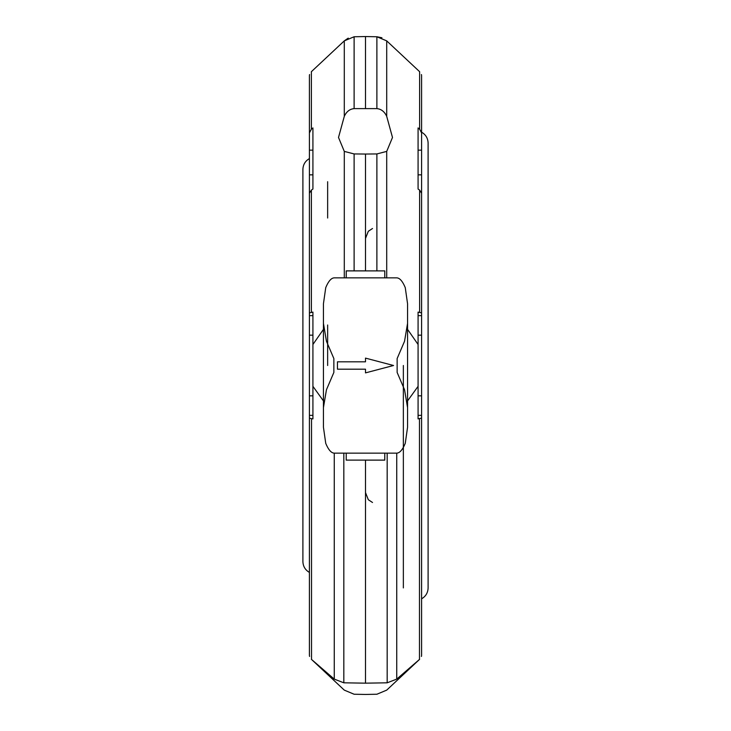 <?xml version="1.0" encoding="UTF-8"?>
<svg xmlns="http://www.w3.org/2000/svg" width="731" height="731" viewBox="0 0 731 731"><rect width="100%" height="100%" fill="white"/><g stroke="black" fill="none" stroke-linecap="round" stroke-linejoin="round"><path stroke-width="1.1" d="M403.357 365.5L403.357 587.916M309.414 211.789L309.414 216.751M407.56 329.361L418.077 344.475L418.077 312.1L421.586 312.895L421.586 315.637L421.586 211.789M421.586 312.895L421.586 193.212L419.621 190.078L418.077 189.046L418.077 127.943L419.621 129.168L421.586 132.905L421.586 76.042A7.008 7.008 0 0 0 421.431 74.553M421.431 656.447A7.008 7.008 0 0 0 421.586 654.958L421.586 418.105L418.077 418.89L418.077 386.343L407.56 400.908M419.475 418.717L419.475 659.435C422.253 655.579 422.253 655.579 419.475 659.435C422.253 655.579 422.253 655.579 419.475 659.435L396.732 679.117L387.174 682.809L365.5 683.165L343.826 682.809L334.268 679.117L311.525 659.435C308.747 655.579 308.747 655.579 311.525 659.435L311.525 418.717L309.414 418.105L309.414 654.958A7.008 7.008 0 0 0 309.569 656.447M309.569 74.553A7.008 7.008 0 0 0 309.414 76.042L309.414 132.905L311.379 129.168L312.923 127.943L312.923 189.046L311.379 190.078L309.414 193.212L309.414 312.895L312.923 312.1L312.923 418.89L311.525 418.717M311.525 71.565C308.747 75.421 308.747 75.421 311.525 71.565C308.747 75.421 308.747 75.421 311.525 71.565M309.414 92.261L309.414 76.042M327.643 365.5L327.643 325.003M327.643 218.021L327.643 181.708M393.543 365.5L365.5 372.883L365.5 369.192L337.457 369.192L337.457 361.808L365.5 361.808L365.5 358.117L393.543 365.5M323.44 407.633L323.44 427.269L325.734 443.315C328.42 449.803 331.28 453.074 334.295 453.138L396.705 453.138C399.72 453.074 402.58 449.803 405.266 443.315L407.56 427.269L407.56 407.633L404.554 389.769L397.143 372.454L397.143 358.546L404.554 341.231L407.56 323.367L407.56 303.73L405.266 287.685C402.58 281.197 399.72 277.926 396.705 277.862L334.295 277.862C331.28 277.926 328.42 281.197 325.734 287.685L323.44 303.73L323.44 323.367L326.446 341.231L333.857 358.546L333.857 372.454L326.446 389.769L323.44 407.633L323.44 323.367M407.56 407.633L407.56 323.367M407.56 427.269L407.56 303.73M323.44 427.269L323.44 303.73M346.22 453.138L346.22 460.146L346.22 453.138L346.22 460.101L384.78 460.11L384.78 453.138L384.744 460.11M346.22 460.11L384.78 460.11M346.256 270.89L346.22 277.862L346.22 270.89L384.78 270.89L384.78 277.862L384.78 270.854L384.78 277.862M346.256 460.11L384.78 460.146M384.744 270.89L346.22 270.854M309.414 418.105L309.414 312.895M309.414 335.173L312.923 335.173L312.923 418.89M309.414 205.521L309.414 174.846L312.923 174.846L312.923 189.046M309.414 174.846L309.414 132.905M365.5 154.04L354.115 153.939L344.292 151.399L338.508 137.465L344.292 116.366C346.476 111.633 349.756 109.047 354.115 108.617L376.885 108.617C381.244 109.047 384.515 111.633 386.708 116.366L392.492 137.465L386.708 151.399L376.885 153.939L365.5 154.04L365.5 270.854M419.621 659.307L386.708 690.128L376.885 694.24L365.5 694.45L354.115 694.24L344.292 690.128L311.397 659.325M323.44 400.908L312.923 386.343M365.5 460.146L365.5 683.165M312.923 344.475L323.44 329.361M418.077 386.343L418.077 344.475M311.379 71.693L344.292 40.872L311.379 71.693L311.379 129.168M344.411 40.762L348.239 38.131M386.708 116.366L386.708 40.872L419.621 71.693L386.708 40.872L376.885 36.76L365.5 36.55L365.5 108.252M365.5 36.55L354.115 36.76L344.292 40.872L344.292 116.366M376.977 36.769L381.911 37.765M421.586 395.827L418.077 395.827L418.077 335.173L421.586 335.173L421.586 418.105M421.586 335.173L421.586 315.637L418.077 315.637L418.077 335.173M418.077 189.046L418.077 174.846L421.586 174.846L421.586 205.521M419.475 71.565C422.253 75.421 422.253 75.421 419.475 71.565M421.586 132.905L421.586 174.846M309.414 315.637L312.923 315.637M309.414 395.827L312.923 395.827M309.414 415.363L312.923 415.363M309.414 150.157L312.923 150.157M376.885 153.939L376.885 270.854M354.115 153.939L354.115 270.854M344.292 151.399L344.292 277.862M311.379 190.078L311.379 312.301M334.268 453.138L334.268 679.117M343.826 453.138L343.826 682.809M387.174 453.138L387.174 682.809M396.732 453.138L396.732 679.117M386.708 151.399L386.708 277.862M376.885 36.76L376.885 108.617M354.115 36.76L354.115 108.617M419.621 71.693L419.621 129.168M419.621 190.078L419.621 312.301M418.077 415.363L421.586 415.363M418.077 150.157L421.586 150.157M309.414 158.581C305.238 161.021 303.063 164.649 302.899 169.482L302.899 561.518C303.063 566.351 305.238 569.979 309.414 572.419M372.508 228.511L368.314 231.27L365.5 238.425M421.586 598.817C425.762 596.377 427.937 592.74 428.101 587.916L428.101 143.084C427.937 138.26 425.762 134.623 421.586 132.183M346.22 270.89L384.78 270.89M372.508 502.489L368.314 499.73L365.5 492.575"/></g></svg>
